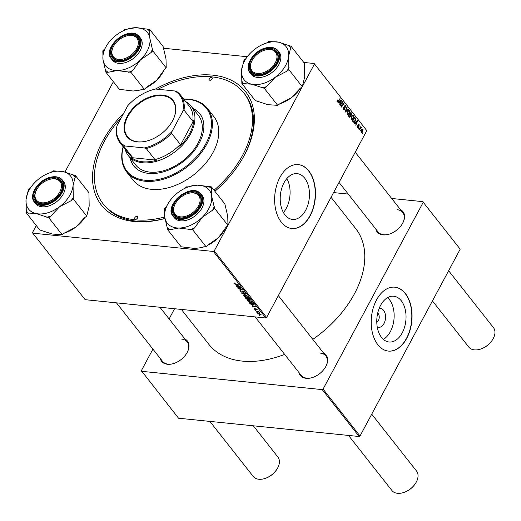 <?xml version="1.0" encoding="UTF-8"?>
<svg xmlns="http://www.w3.org/2000/svg" width="521" height="521" viewBox="0 0 521 521"><rect width="100%" height="100%" fill="white"/><g stroke="black" fill="none" stroke-linecap="round" stroke-linejoin="round"><path stroke-width="0.78" d="M284.987 214.899A23.009 14.529 95.8 0 0 292.515 219.426A23.009 14.529 95.8 0 0 308.022 204.473A23.009 14.529 95.8 0 0 304.681 178.169A23.009 14.529 95.8 0 0 297.152 173.643A23.009 14.529 95.8 0 0 281.646 188.602A23.009 14.529 95.8 0 0 284.987 214.899M283.424 212.535A23.009 14.529 95.8 0 0 286.863 178.573M281.314 222.187A32.113 20.273 95.8 0 0 291.819 228.511A32.113 20.273 95.8 0 0 313.466 207.632A32.113 20.273 95.8 0 0 308.797 170.927A32.113 20.273 95.8 0 0 298.292 164.603A32.113 20.273 95.8 0 0 276.644 185.483A32.113 20.273 95.8 0 0 281.314 222.187M291.708 228.498A32.113 20.273 95.8 0 0 313.271 207.527A32.113 20.273 95.8 0 0 308.575 170.908A32.113 20.273 95.8 0 0 298.181 164.597M400.48 209.637A16.412 10.654 141.8 0 1 402.42 223.646A16.412 10.654 141.8 0 1 388.985 234.235A16.412 10.654 141.8 0 1 383.046 234.893A16.412 10.654 141.8 0 1 375.817 229.071M339.047 182.402L378.077 231.936A15.702 10.192 -38.2 0 0 383.69 234.75A15.702 10.192 -38.2 0 0 389.174 234.176M323.58 353.056A16.412 10.654 141.8 0 1 325.521 367.064A16.412 10.654 141.8 0 1 312.086 377.647A16.412 10.654 141.8 0 1 306.146 378.311A16.412 10.654 141.8 0 1 298.917 372.489M255.114 316.892L301.177 375.354A15.702 10.192 -38.2 0 0 306.791 378.168A15.702 10.192 -38.2 0 0 312.274 377.588M184.929 339.015A16.412 10.654 141.8 0 1 186.863 353.023A16.412 10.654 141.8 0 1 173.428 363.606A16.412 10.654 141.8 0 1 167.495 364.27A16.412 10.654 141.8 0 1 160.26 358.448M116.463 302.851L162.519 361.313A15.702 10.192 -38.2 0 0 168.133 364.127A15.702 10.192 -38.2 0 0 173.623 363.547M164.975 218.501A91.709 59.537 141.8 0 1 134.21 221.523A91.709 59.537 141.8 0 1 123.926 112.868M155.466 89.039A91.709 59.537 141.8 0 1 212.698 75.141A91.709 59.537 141.8 0 1 242.434 158.677A91.709 59.537 141.8 0 1 214.912 191.305M121.426 117.518A89.566 58.15 -38.2 0 0 103.099 203.763L104.109 205.04A89.566 58.15 -38.2 0 0 136.137 221.093A89.566 58.15 -38.2 0 0 164.968 218.468M181.347 309.422L208.856 344.342A93.493 60.697 -38.2 0 0 242.291 361.099A93.493 60.697 -38.2 0 0 284.661 354.391M312.802 339.373A93.493 60.697 -38.2 0 0 355.732 228.628L331.056 197.303M379.099 308.588A9.476 5.985 -84.2 0 1 383.567 310.347A9.476 5.985 -84.2 0 1 384.615 322.16A9.476 5.985 -84.2 0 1 377.237 326.96M376.781 322.278A4.995 3.152 95.8 0 0 379.132 318.344A4.995 3.152 95.8 0 0 378.194 313.57A4.995 3.152 95.8 0 0 377.712 313.082M381.561 337.478A23.009 14.529 95.8 0 0 389.089 342.004A23.009 14.529 95.8 0 0 404.596 327.051A23.009 14.529 95.8 0 0 401.255 300.754A23.009 14.529 95.8 0 0 393.726 296.221A23.009 14.529 95.8 0 0 378.22 311.18A23.009 14.529 95.8 0 0 381.561 337.478M383.345 339.373A23.009 14.529 95.8 0 0 393.746 321.138A23.009 14.529 95.8 0 0 389.356 299.549A23.009 14.529 95.8 0 0 387.572 297.647M377.888 344.765A32.113 20.273 95.8 0 0 388.392 351.089A32.113 20.273 95.8 0 0 410.04 330.21A32.113 20.273 95.8 0 0 405.371 293.505A32.113 20.273 95.8 0 0 394.866 287.182A32.113 20.273 95.8 0 0 373.218 308.061A32.113 20.273 95.8 0 0 377.888 344.765M388.282 351.076A32.113 20.273 95.8 0 0 409.838 330.106A32.113 20.273 95.8 0 0 405.149 293.486A32.113 20.273 95.8 0 0 394.755 287.175M113.376 81.725L64.962 172.028M36.268 225.534L32.51 232.542L32.758 233.167L85.164 299.679L265.775 317.973L213.369 251.454L32.758 233.167M248.328 300.22L247.866 301.086L248.725 300.233L252.034 301.757L251.129 302.616L247.866 301.086L247.683 300.487M252.034 301.757L252.203 302.375M252.464 305.645L256.104 306.986L252.574 307.006L252.327 306.693L253.304 306.7L252.568 305.449M234.261 282.929L233.975 283.463L234.717 283.001L235.017 283.32L234.443 283.528L238.748 284.954L235.635 284.303L233.975 283.463L234.346 282.936M234.769 283.053L234.443 283.528M242.773 291.037L242.05 292.385L240.181 291.337L239.947 290.692L240.754 290.542L241.047 290.855L240.546 290.881L240.65 291.402L241.77 292.073L242.63 291.018L244.31 291.955L243.88 292.717L243.509 292.392L243.848 291.903L242.897 291.33L242.05 292.385L242.662 291.903M240.722 290.542L240.65 291.402M242.044 292.027L242.408 291.011M242.161 291.096L242.63 291.018M244.31 291.955L243.88 292.717L244.297 291.942M243.6 292.398L243.997 291.63M243.02 291.096L242.662 291.376M247.019 295.459L241.829 293.369L245.319 293.297L245.567 293.61L242.571 293.668L247.019 295.459M244.421 295.257L243.952 296.123L244.811 295.27L248.12 296.794L247.221 297.654L243.952 296.123L243.776 295.524M248.12 296.794L248.296 297.419M259.719 315.426L258.865 314.99L259.719 315.426M248.348 299.061L247.97 299.764L246.094 298.78L245.15 297.589L249.403 298.481L250.269 299.653L247.97 299.764L248.556 299.275M250.269 299.653L249.715 299.972L250.067 299.328M236.371 285.215L240.012 286.563L236.482 286.583L236.234 286.27L237.205 286.276L236.475 285.02M239.575 287.761L236.723 286.889L240.982 287.787L241.236 288.113L238.638 288.641L242.486 289.702L238.234 288.803L237.973 288.478L240.565 287.95L239.706 287.52M254.085 308.979L254.502 308.341L254.443 309.031L255.199 309.481L255.818 308.725L257.127 309.454L256.833 310.08L256.768 309.409L255.922 309.051L255.472 309.793L254.085 308.979L254.45 308.334L254.085 308.979M254.795 308.66L254.443 309.031M255.388 309.441L255.818 308.725M257.127 309.454L256.833 310.08L257.153 309.487M256.54 309.761L256.879 309.2M256.072 308.771L255.876 309.279M254.15 304.564L253.141 305.065L250.23 303.919L249.058 302.551L253.31 303.443L254.157 304.87M258.24 313.186L257.902 313.824L258.436 313.199L260.995 314.365L260.396 314.971L257.758 313.355M260.995 314.365L261.125 314.814M257.459 312.561L256.606 312.125L257.459 312.561M257.153 311.506L255.661 310.92L258.748 311.571L258.996 311.89L258.357 311.747L259.445 312.515L257.283 311.265M255.804 310.47L254.958 310.028L255.804 310.47M352.502 115.336L353.525 115.616L353.388 118.423L351.714 119.784L351.121 119.439L351.239 116.691L352.945 115.265M355.231 122.748L354.358 123.464L354.098 123.132L357.328 120.527L357.621 120.911L355.81 125.307L356.064 123.803L354.645 122.682M337.015 101.321L338.22 101.028L340.018 98.56L340.265 98.879L338.409 101.432L337.237 101.816L337.439 99.986L337.686 101.484L337.035 101.419M337.588 102.038L337.237 101.816M344.804 109.456L343.437 109.69L343.43 107.411L343.704 109.241L344.537 109.182L344.576 106.043L345.807 105.815L345.872 107.847L345.547 106.271L344.837 106.323L344.804 109.456L344.355 109.41M343.977 110.042L343.437 109.69M343.157 109.189L344.537 109.182M345.312 105.489L345.807 105.815L344.804 105.717M345.547 106.271L344.466 106.291M348.536 109.377L345.371 112.061L345.058 111.663L346.836 107.215L347.084 107.534L345.56 111.338L348.275 109.039L348.536 109.377L347.943 109.312M348.595 110.374L349.617 110.66L349.48 113.461L347.8 114.822L347.214 114.477L347.331 111.728L349.037 110.302M362.707 133.102L362.342 133.597L362.453 132.783L362.707 133.102L362.264 133.057M366.804 130.641L314.15 63.497L366.804 130.641L266.628 317.458L265.775 317.973M314.397 64.122L302.31 86.668M302.258 86.76L227.957 225.326M227.911 225.424L214.222 250.94L266.628 317.458M350.672 116.697L349.33 117.075L348.386 115.883L350.92 112.399L351.812 113.643L351.655 114.959L350.809 115.519L350.672 116.697L350.216 116.652M349.773 117.349L349.33 117.075M350.92 115.545L350.451 115.48M339.138 102.318L338.266 103.041L337.999 102.702L341.229 100.104L341.529 100.481L339.712 104.877L339.972 103.379L338.552 102.259M341.763 103.386L340.206 105.496L339.959 105.183L342.499 101.706L341.613 106.271L343.756 103.301L344.003 103.62L341.47 107.098L342.343 102.533L341.307 103.34M357.341 127.332L357.282 125.613L357.543 126.987L358.103 126.948L358.135 124.688L359.093 124.512L359.177 126.102L358.884 124.858L358.415 124.936L358.37 127.228L357.341 127.332L357.784 127.632M357.126 126.942L358.103 126.948M358.722 124.265L359.093 124.512L358.318 124.434M358.884 124.858L358.044 124.897M353.42 122.109L352.294 120.846L354.827 117.362L355.687 118.541L355.361 120.774L353.661 122.188M362.877 131.351L361.157 132.178L361.196 130.283L362.955 129.416L362.877 131.351L362.473 131.312M361.594 132.432L361.157 132.178M362.512 129.143L362.955 129.416L361.978 129.319M360.447 130.23L360.083 130.732L360.193 129.911L360.447 130.23L360.004 130.185M361.04 127.769L359.138 129.534L358.891 129.221L360.734 126.688L360.597 127.521L361.457 127.691L361.118 128.016L360.07 127.606M360.161 127.476L360.916 127.332M358.793 128.14L358.435 128.635L358.546 127.821L358.793 128.14L358.35 128.094M314.15 63.497L303.802 62.448M247.293 56.73L163.36 48.225M174.574 308.738L169.11 318.93M152.92 349.122L141.354 370.692L178.553 418.22L359.164 436.513L322.212 389.61L141.601 371.317M423.234 202.278L460.186 249.181L423.234 202.278L323.066 389.096L360.018 435.999L359.164 436.513M460.186 249.181L360.018 435.999M422.993 201.653L391.688 198.481M348.249 194.079L333.583 192.594M322.212 389.61L323.066 389.096M402.316 223.822A15.702 10.192 -38.2 0 0 402.74 212.503A15.702 10.192 -38.2 0 0 397.126 209.689M186.765 353.199A15.702 10.192 -38.2 0 0 187.189 341.88A15.702 10.192 -38.2 0 0 181.575 339.067M325.417 367.24A15.702 10.192 -38.2 0 0 325.84 355.921A15.702 10.192 -38.2 0 0 320.226 353.108M213.369 251.454L214.222 250.94M242.128 159.205A89.566 58.15 -38.2 0 0 244.818 94.184L243.808 92.901A89.566 58.15 -38.2 0 0 211.78 76.854A89.566 58.15 -38.2 0 0 158.013 89.28M351.239 113.585L351.812 113.643M351.219 114.913L351.655 114.959M350.874 113.122L350.079 114.21L350.965 115.05L351.401 114.666L351.291 113.656L350.431 113.077M349.637 114.164L350.079 114.21M350.06 114.959L350.867 115.043M349.812 114.646L350.965 115.05M349.344 114.568L349.786 114.613L348.927 115.792L349.904 116.776L349.018 116.684M348.484 115.747L348.927 115.792M348.94 116.587L350.431 116.378L349.786 114.613M348.308 110.524L349.617 110.66M349.07 113.422L349.48 113.461M347.93 110.856L348.627 110.927L347.559 112.061L347.481 114.034L347.891 114.262L347.032 114.177M347.188 112.022L347.559 112.061M349.357 111.116L348.627 110.927L349.357 111.116L349.259 113.109L346.966 113.982M346.726 107.495L347.084 107.534M345.202 111.305L345.56 111.338M343.319 107.639L343.704 107.678M343.267 107.762L343.632 107.801M343.098 108.309L343.45 108.342M344.368 106.759L344.739 106.798M337.295 100.208L337.712 100.247M337.126 100.527L337.504 100.566M339.822 98.834L340.265 98.879M337.934 101.38L338.409 101.432M340.845 100.41L341.529 100.481M340.48 101.25L339.523 102.018L340.187 102.865L341.112 100.683L339.881 101.191M338.924 101.96L339.523 102.018M340.578 100.631L341.112 100.683M339.516 102.8L340.187 102.865M342.29 101.986L342.753 102.031M343.554 103.575L344.003 103.62M341.926 102.494L342.343 102.533M357.204 125.776L357.582 125.815M357.986 125.164L358.318 125.196M358.188 126.512L358.526 126.544M357.198 127.111L358.37 127.228M356.937 120.839L357.621 120.911M356.572 121.68L355.615 122.448L356.279 123.295L357.204 121.113L355.973 121.614M355.016 122.389L355.615 122.448M356.67 121.054L357.204 121.113M355.615 123.23L356.279 123.295M355.094 118.475L355.687 118.541M354.957 120.735L355.361 120.774M354.781 118.085L352.841 120.748L353.779 121.621L355.127 120.442L355.407 118.99L354.339 118.039M352.398 120.709L352.841 120.748M352.483 121.08L353.153 121.152M352.216 115.486L353.525 115.616M352.978 118.384L353.388 118.423M351.838 115.818L352.535 115.883L351.473 117.023L351.388 118.996L351.799 119.224L350.939 119.14M351.095 116.984L351.473 117.023M353.271 116.072L352.535 115.883L353.271 116.072L353.166 118.072L350.874 118.944M360.955 131.78L362.636 131.045L362.753 129.768L361.717 129.54M362.753 129.768L361.463 130.55L361.6 131.95L360.994 131.891M361.086 130.511L361.463 130.55M360.539 126.955L360.981 127M360.109 127.554L361.457 127.691M249.155 298.689L247.827 298.409L249.455 299.666L249.279 298.455M249.741 298.911L249.455 299.666M247.332 298.305L245.899 298.005L247.735 299.451L247.455 298.071M248.016 298.65L247.735 299.451M246.739 296.065L245.039 295.576L244.421 296.195L247.019 297.348L247.664 296.742L246.85 295.856M247.807 296.469L247.781 297.172L248.035 296.696M244.577 295.251L244.421 296.195M242.356 293.356L242.141 293.759M240.611 290.529L240.181 291.337M244.238 291.871L243.795 292.704M238.423 285.957L236.957 285.43L237.622 286.276L239.406 286.283L238.533 285.755M238.833 288.282L238.638 288.641M238.468 288.367L238.234 288.803M255.778 308.725L255.414 309.396L255.778 308.725M255.889 309.077L255.472 309.793M254.522 306.387L253.05 305.86L253.714 306.706L255.505 306.713L254.626 306.185M253.063 303.652L249.806 302.968L252.919 304.759L253.662 304.485L253.186 303.417M253.851 304.127L253.655 304.629L253.896 304.179M250.647 301.027L248.947 300.539L248.335 301.158L250.927 302.31L251.571 301.705L250.757 300.819M251.715 301.431L251.689 302.134L251.943 301.652M248.484 300.213L248.335 301.158M260.565 314.645L260.396 314.971M260.148 314.658L260.63 314.313L258.722 313.512L258.253 313.863L260.148 314.658L260.747 314.104M258.859 313.264L258.253 313.863M257.348 73.435A14.985 9.73 -38.2 0 0 275.322 62.644A14.985 9.73 -38.2 0 0 270.178 49.515A14.985 9.73 -38.2 0 0 264.759 50.114A14.985 9.73 -38.2 0 0 252.49 59.778A14.985 9.73 -38.2 0 0 257.348 73.435M264.948 50.062A15.702 10.192 141.8 0 1 265.137 50.003A15.702 10.192 141.8 0 1 270.816 49.371A15.702 10.192 141.8 0 1 276.43 52.185A15.702 10.192 141.8 0 1 276.006 63.497A15.702 10.192 -38.2 0 0 276.43 52.185A15.702 10.192 -38.2 0 0 265.202 49.983M262.864 73.852A15.702 10.192 141.8 0 1 257.381 74.431A15.702 10.192 141.8 0 1 251.767 71.618A15.702 10.192 141.8 0 1 252.288 60.13A15.702 10.192 141.8 0 1 252.392 59.954A15.702 10.192 -38.2 0 0 251.767 71.618A15.702 10.192 -38.2 0 0 262.864 73.852M492.814 339.295A14.985 9.73 141.8 0 1 492.716 339.464A14.985 9.73 141.8 0 1 480.447 349.129A14.985 9.73 141.8 0 1 480.258 349.187M432.437 300.936L468.776 347.064A15.702 10.192 -38.2 0 0 474.39 349.878A15.702 10.192 -38.2 0 0 480.069 349.246A15.702 10.192 -38.2 0 0 492.918 339.119A15.702 10.192 -38.2 0 0 493.439 327.631L448.627 270.744M415.914 482.713A14.985 9.73 141.8 0 1 415.817 482.882A14.985 9.73 141.8 0 1 403.547 492.547A14.985 9.73 141.8 0 1 403.358 492.599M348.503 435.432L391.877 490.482A15.702 10.192 -38.2 0 0 397.49 493.296A15.702 10.192 -38.2 0 0 403.169 492.664A15.702 10.192 -38.2 0 0 416.018 482.537A15.702 10.192 -38.2 0 0 416.54 471.049L371.727 414.162M180.448 216.853A14.985 9.73 -38.2 0 0 198.423 206.062A14.985 9.73 -38.2 0 0 193.278 192.926A14.985 9.73 -38.2 0 0 187.86 193.532A14.985 9.73 -38.2 0 0 175.59 203.197A14.985 9.73 -38.2 0 0 180.448 216.853M193.916 192.783A15.702 10.192 141.8 0 1 199.53 195.596A15.702 10.192 141.8 0 1 199.107 206.915A15.702 10.192 -38.2 0 0 199.53 195.596A15.702 10.192 -38.2 0 0 198.325 194.418A15.702 10.192 -38.2 0 0 188.048 193.48A15.702 10.192 141.8 0 1 188.237 193.421A15.702 10.192 141.8 0 1 193.916 192.783M185.964 217.27A15.702 10.192 141.8 0 1 180.481 217.843A15.702 10.192 141.8 0 1 174.867 215.03A15.702 10.192 141.8 0 1 175.388 203.542A15.702 10.192 141.8 0 1 175.492 203.372A15.702 10.192 -38.2 0 0 174.867 215.03A15.702 10.192 -38.2 0 0 176.072 216.215A15.702 10.192 -38.2 0 0 185.964 217.27M131.52 35.467A14.985 9.73 -38.2 0 0 126.102 36.073A14.985 9.73 -38.2 0 0 113.839 45.737A14.985 9.73 -38.2 0 0 118.697 59.394A14.985 9.73 -38.2 0 0 136.671 48.603A14.985 9.73 -38.2 0 0 131.52 35.467M118.729 60.384A15.702 10.192 141.8 0 1 113.116 57.571A15.702 10.192 141.8 0 1 113.637 46.082A15.702 10.192 141.8 0 1 113.741 45.913A15.702 10.192 -38.2 0 0 113.116 57.571A15.702 10.192 -38.2 0 0 114.32 58.756A15.702 10.192 -38.2 0 0 124.213 59.811A15.702 10.192 141.8 0 1 118.729 60.384M126.29 36.021A15.702 10.192 141.8 0 1 126.486 35.962A15.702 10.192 141.8 0 1 132.165 35.324A15.702 10.192 141.8 0 1 137.778 38.137A15.702 10.192 141.8 0 1 137.355 49.456A15.702 10.192 -38.2 0 0 137.778 38.137A15.702 10.192 -38.2 0 0 136.574 36.958A15.702 10.192 -38.2 0 0 126.29 36.021M54.62 178.885A14.985 9.73 -38.2 0 0 49.202 179.491A14.985 9.73 -38.2 0 0 36.939 189.156A14.985 9.73 -38.2 0 0 41.797 202.806A14.985 9.73 -38.2 0 0 59.772 192.021A14.985 9.73 -38.2 0 0 54.62 178.885M41.83 203.802A15.702 10.192 141.8 0 1 36.216 200.989A15.702 10.192 141.8 0 1 36.737 189.501A15.702 10.192 141.8 0 1 36.841 189.325A15.702 10.192 -38.2 0 0 36.216 200.989A15.702 10.192 -38.2 0 0 47.313 203.223A15.702 10.192 141.8 0 1 41.83 203.802M49.391 179.439A15.702 10.192 141.8 0 1 49.586 179.374A15.702 10.192 141.8 0 1 55.265 178.742A15.702 10.192 141.8 0 1 60.879 181.555A15.702 10.192 141.8 0 1 60.456 192.874A15.702 10.192 -38.2 0 0 60.879 181.555A15.702 10.192 -38.2 0 0 49.651 179.361M209.852 421.391L253.226 476.441A15.702 10.192 -38.2 0 0 258.839 479.255A15.702 10.192 -38.2 0 0 264.512 478.617A15.702 10.192 -38.2 0 0 277.367 468.496A15.702 10.192 -38.2 0 0 277.888 457.008L253.297 425.787M277.263 468.666A14.985 9.73 141.8 0 1 277.165 468.841A14.985 9.73 141.8 0 1 264.896 478.506A14.985 9.73 141.8 0 1 264.707 478.558M245.938 58.652L244.03 60.097L241.601 70.101A26.727 17.349 141.8 0 1 245 60.162A26.727 17.349 141.8 0 1 254.984 49.072A26.727 17.349 141.8 0 1 266.876 42.93A26.727 17.349 141.8 0 1 278.488 42.155A26.727 17.349 141.8 0 1 288.608 56.255A26.727 17.349 -38.2 0 1 275.225 77.284A26.727 17.349 141.8 0 1 263.222 83.458A26.727 17.349 141.8 0 1 251.721 84.207L264.277 88.303L266.472 86.642L275.225 77.284L286.674 71.331L288.868 69.671L288.608 56.255L291.037 46.252L278.488 42.155L268.621 41.465L266.563 43.022M262.278 87.873A29.58 19.205 -38.2 0 0 264.368 87.333A29.58 19.205 -38.2 0 0 266.472 86.642M262.604 73.93A16.412 10.654 141.8 0 1 249.325 65.724A16.412 10.654 141.8 0 1 264.915 49.013A16.412 10.654 141.8 0 1 276.11 63.328A16.412 10.654 141.8 0 1 262.675 73.91A16.412 10.654 141.8 0 1 262.604 73.93M263.847 76.717A17.844 11.586 -38.2 0 0 278.194 65.744A17.844 11.586 -38.2 0 0 279.119 52.139L277.98 50.687A17.844 11.586 141.8 0 1 277.055 64.291A17.844 11.586 141.8 0 1 262.708 75.271A17.844 11.586 141.8 0 1 249.95 72.771L251.089 74.216A17.844 11.586 -38.2 0 0 263.847 76.717M291.037 46.252L304.479 63.308L304.733 76.724L302.304 86.727L300.109 88.388L291.35 97.746L279.907 103.699L277.713 105.359L264.277 88.303M302.304 86.727L288.868 69.671M277.713 105.359L267.846 104.669L255.297 100.573L241.861 83.516L251.721 84.207A26.727 17.349 141.8 0 1 241.601 70.101L241.861 83.516M300.402 88.173A26.727 17.349 141.8 0 1 291.35 97.746A26.727 17.349 141.8 0 1 279.77 103.796M270.62 41.888A29.58 19.205 -38.2 0 0 268.413 42.468L266.876 42.93M245 60.162L244.199 61.543A29.58 19.205 -38.2 0 0 243.841 62.181M242.05 81.426A29.58 19.205 -38.2 0 0 243.861 83.94M286.674 71.331A29.58 19.205 -38.2 0 0 289.057 67.58M290.848 48.342A29.58 19.205 -38.2 0 0 289.038 45.822M211.422 186.876L224.857 203.932L227.755 216.358L227.964 225.365L214.528 208.315L211.63 195.889L211.422 186.876L197.589 185.163L189.976 186.342A26.727 17.349 141.8 0 1 197.589 185.163A26.727 17.349 141.8 0 1 211.63 195.889A26.727 17.349 141.8 0 1 202.246 217.322L212.575 210.224L214.528 208.315M178.82 228.029A26.727 17.349 141.8 0 1 169.266 225.15A26.727 17.349 141.8 0 1 164.779 217.303L167.677 229.722L169.905 229.728L178.82 228.029L192.653 229.735L194.607 227.827L202.246 217.322A26.727 17.349 -38.2 0 1 178.82 228.029M167.404 227.814A29.58 19.205 -38.2 0 0 168.583 228.836A29.58 19.205 -38.2 0 0 169.905 229.728M175.225 216.287A16.412 10.654 141.8 0 1 178.241 198.306A16.412 10.654 141.8 0 1 198.494 193.493A16.412 10.654 141.8 0 1 199.211 206.739A16.412 10.654 141.8 0 1 185.776 217.329A16.412 10.654 141.8 0 1 175.225 216.287M175.557 218.983A17.844 11.586 -38.2 0 0 196.508 214.75A17.844 11.586 -38.2 0 0 202.22 195.551L201.08 194.105A17.844 11.586 141.8 0 1 195.362 213.304A17.844 11.586 141.8 0 1 174.418 217.531A17.844 11.586 141.8 0 1 173.05 216.189L174.19 217.635A17.844 11.586 -38.2 0 0 175.557 218.983M227.964 225.365L226.016 227.28L218.371 237.784L208.042 244.883L206.095 246.791L203.867 246.791L201.718 247.56L194.945 248.491L181.113 246.778L167.677 229.722M206.095 246.791L192.653 229.735M168.107 203.581L166.525 206.381L164.571 208.289L164.779 217.303A26.727 17.349 141.8 0 1 168.107 203.581A26.727 17.349 141.8 0 1 174.164 195.87A26.727 17.349 141.8 0 1 189.976 186.342M188.387 186.863L186.446 186.863L185.014 188.263M225.02 229.064L224.434 230.08A26.727 17.349 141.8 0 1 218.371 237.784A26.727 17.349 141.8 0 1 207.521 245.391M204.147 246.791A26.727 17.349 141.8 0 1 202.558 247.312L201.718 247.56M211.702 188.784A29.58 19.205 -38.2 0 0 209.195 186.876M166.525 206.381A29.58 19.205 -38.2 0 0 164.851 210.197M190.425 229.735A29.58 19.205 -38.2 0 0 194.607 227.827M212.575 210.224A29.58 19.205 -38.2 0 0 214.248 206.401M128.225 28.883A26.727 17.349 -38.2 0 1 135.838 27.704A26.727 17.349 141.8 0 1 145.398 30.583A26.727 17.349 141.8 0 1 149.879 38.43L149.67 29.417L135.838 27.704L128.225 28.883A26.727 17.349 -38.2 0 0 112.412 38.411A26.727 17.349 141.8 0 0 106.349 46.122L104.767 48.922L102.819 50.83L103.028 59.843L105.926 72.263L108.153 72.269L117.069 70.563L130.901 72.276L132.855 70.368L140.494 59.863L150.823 52.764L152.777 50.856L149.879 38.43A26.727 17.349 141.8 0 1 140.494 59.863A26.727 17.349 141.8 0 1 117.069 70.563A26.727 17.349 141.8 0 1 103.028 59.843A26.727 17.349 141.8 0 1 106.349 46.122M149.944 31.325A29.58 19.205 -38.2 0 0 148.765 30.303A29.58 19.205 -38.2 0 0 147.443 29.417M136.743 36.034A16.412 10.654 141.8 0 1 137.459 49.28A16.412 10.654 141.8 0 1 124.018 59.869A16.412 10.654 141.8 0 1 113.474 58.827A16.412 10.654 141.8 0 1 116.483 40.84A16.412 10.654 141.8 0 1 136.743 36.034M111.299 58.73L112.438 60.176A17.844 11.586 -38.2 0 0 113.806 61.524A17.844 11.586 -38.2 0 0 134.75 57.29A17.844 11.586 -38.2 0 0 140.468 38.092L139.328 36.646A17.844 11.586 141.8 0 1 133.61 55.845A17.844 11.586 141.8 0 1 112.666 60.071A17.844 11.586 141.8 0 1 111.299 58.73C101.829 48.401 127.424 25.926 137.915 35.259L139.328 36.646A17.844 11.586 141.8 0 0 137.954 35.298M126.636 29.404L124.688 29.404L123.262 30.804M152.777 50.856L166.212 67.906L166.004 58.899L163.106 46.473L149.67 29.417M166.212 67.906L164.265 69.821L156.619 80.325L146.29 87.424L144.343 89.332L130.901 72.276M144.343 89.332L142.116 89.332L139.967 90.1L133.194 91.032L119.361 89.319L105.926 72.263M163.268 71.605L162.682 72.621A26.727 17.349 141.8 0 1 156.619 80.325A26.727 17.349 141.8 0 1 145.769 87.932M142.396 89.332A26.727 17.349 141.8 0 1 140.807 89.853L139.967 90.1M105.646 70.355A29.58 19.205 -38.2 0 0 108.153 72.269M128.674 72.276A29.58 19.205 -38.2 0 0 132.855 70.368M150.823 52.764A29.58 19.205 -38.2 0 0 152.497 48.941M104.767 48.922A29.58 19.205 -38.2 0 0 103.093 52.738M75.486 175.629L88.928 192.685L89.182 206.095L86.753 216.104L84.558 217.765L75.799 227.123L64.357 233.069L62.162 234.737L52.295 234.046L39.746 229.943L26.304 212.887L36.17 213.577L48.727 217.68L50.915 216.02L59.674 206.655L71.123 200.709L73.318 199.048L73.057 185.632L75.486 175.629L62.937 171.526L53.07 170.836L51.012 172.399M30.387 188.029L28.479 189.468L26.05 199.471A26.727 17.349 -38.2 0 1 29.45 189.54A26.727 17.349 -38.2 0 1 39.433 178.449A26.727 17.349 141.8 0 1 51.325 172.301A26.727 17.349 141.8 0 1 51.436 172.269A26.727 17.349 141.8 0 1 62.937 171.526A26.727 17.349 141.8 0 1 73.057 185.632A26.727 17.349 141.8 0 1 59.674 206.655A26.727 17.349 141.8 0 1 36.17 213.577A26.727 17.349 141.8 0 1 26.05 199.471L26.304 212.887M55.07 171.266A29.58 19.205 -38.2 0 0 52.979 171.813A29.58 19.205 -38.2 0 0 52.862 171.845A29.58 19.205 -38.2 0 0 52.738 171.884M49.365 178.39A16.412 10.654 141.8 0 1 60.56 192.698A16.412 10.654 141.8 0 1 47.118 203.281A16.412 10.654 141.8 0 1 47.053 203.307A16.412 10.654 141.8 0 1 33.774 195.101A16.412 10.654 141.8 0 1 49.365 178.39M34.399 202.141L35.539 203.594A17.844 11.586 -38.2 0 0 48.297 206.095A17.844 11.586 -38.2 0 0 62.644 195.115A17.844 11.586 -38.2 0 0 63.569 181.51L62.429 180.064A17.844 11.586 141.8 0 1 61.504 193.669A17.844 11.586 141.8 0 1 47.157 204.642A17.844 11.586 141.8 0 1 34.399 202.141C28.427 195.492 37.812 180.481 49.515 177.479C55.259 175.922 59.557 176.782 62.429 180.064A17.844 11.586 141.8 0 0 49.671 177.563M86.753 216.104L73.318 199.048M62.162 234.737L48.727 217.68M84.845 217.544A26.727 17.349 141.8 0 1 75.799 227.123A26.727 17.349 141.8 0 1 64.22 233.174M46.727 217.25A29.58 19.205 -38.2 0 0 50.915 216.02M71.123 200.709A29.58 19.205 -38.2 0 0 73.507 196.958M75.291 177.713A29.58 19.205 -38.2 0 0 73.487 175.199M29.45 189.54L28.648 190.92A29.58 19.205 -38.2 0 0 28.284 191.559M26.499 210.803A29.58 19.205 -38.2 0 0 28.303 213.317M211.474 77.421A1.784 1.159 -38.2 0 0 209.618 78.293A1.784 1.159 -38.2 0 0 209.312 79.947A1.784 1.159 -38.2 0 0 209.95 80.267A1.784 1.159 -38.2 0 0 211.806 79.394A1.784 1.159 -38.2 0 0 212.112 77.74A1.784 1.159 -38.2 0 0 211.474 77.421M136.958 216.397A1.784 1.159 -38.2 0 0 135.102 217.27A1.784 1.159 -38.2 0 0 134.796 218.924A1.784 1.159 -38.2 0 0 135.434 219.243A1.784 1.159 -38.2 0 0 137.29 218.371A1.784 1.159 -38.2 0 0 137.596 216.716A1.784 1.159 -38.2 0 0 136.958 216.397M130.016 157.778A42.11 27.333 -38.2 0 0 133.663 165.86A42.11 27.333 -38.2 0 0 148.719 173.408A42.11 27.333 -38.2 0 0 192.562 152.751A42.11 27.333 -38.2 0 0 199.81 113.747A42.11 27.333 -38.2 0 0 192.803 108.309M130.354 158.202A42.11 27.333 -38.2 0 0 133.832 166.075M123.249 146.876A50.674 32.895 -38.2 0 0 145.053 180.246A50.674 32.895 -38.2 0 0 205.834 143.763A50.674 32.895 -38.2 0 0 188.42 99.368A50.674 32.895 -38.2 0 0 183.789 99.179M183.692 99.049A51.384 33.357 141.8 0 1 189.058 99.224A51.384 33.357 141.8 0 1 207.436 108.433A51.384 33.357 141.8 0 1 198.586 156.026A51.384 33.357 141.8 0 1 145.085 181.236A51.384 33.357 141.8 0 1 126.707 172.028A51.384 33.357 141.8 0 1 123.145 146.746M126.707 172.028L133.089 180.129A51.384 33.357 -38.2 0 0 151.468 189.338A51.384 33.357 -38.2 0 0 204.968 164.128A51.384 33.357 -38.2 0 0 213.818 116.535L207.436 108.433M103.099 203.763A89.566 58.15 -38.2 0 0 135.128 219.81A89.566 58.15 -38.2 0 0 164.734 216.983M214.046 190.211A89.566 58.15 -38.2 0 0 243.808 92.901M185.697 101.602A39.967 25.946 141.8 0 1 191.077 106.115L198.462 115.499A39.967 25.946 141.8 0 1 191.585 152.516A39.967 25.946 141.8 0 1 149.97 172.125A39.967 25.946 141.8 0 1 135.681 164.962L128.29 155.584A39.967 25.946 141.8 0 1 125.157 149.299M199.979 113.962A42.11 27.333 -38.2 0 0 193.141 108.739M127.306 116.19A29.332 19.043 141.8 0 1 162.493 95.076A29.332 19.043 141.8 0 1 172.568 120.774A29.332 19.043 141.8 0 1 172.002 121.797A29.332 19.043 141.8 0 1 147.997 140.709A29.332 19.043 141.8 0 1 127.306 116.19M171.943 121.901A28.902 18.763 -38.2 0 0 172.444 121.002A28.902 18.763 -38.2 0 0 172.842 100.853A28.902 18.763 -38.2 0 0 150.569 97.323A28.902 18.763 -38.2 0 0 127.84 116.483A28.902 18.763 -38.2 0 0 127.437 136.626A28.902 18.763 -38.2 0 0 148.107 140.677M191.077 106.115A39.967 25.946 141.8 0 1 190.517 133.975A39.967 25.946 141.8 0 1 159.087 160.468A39.967 25.946 141.8 0 1 128.29 155.584M124.988 145.984L123.777 146.251A38.541 25.021 141.8 0 1 120.006 142.761L128.739 153.845A38.541 25.021 -38.2 0 0 132.51 157.335L131.461 157.622A39.251 25.483 -38.2 0 0 156.691 160.181L154.971 159.615A38.541 25.021 -38.2 0 0 180.312 144.402L179.882 146.264A39.251 25.483 -38.2 0 0 189.631 133.493A39.251 25.483 -38.2 0 0 193.877 120.162L192.77 121.172A38.541 25.021 -38.2 0 0 189.279 106.147L180.546 95.063A38.541 25.021 141.8 0 1 184.037 110.081L182.838 111.26A37.825 24.559 -38.2 0 0 174.887 90.986L155.532 89.026A37.825 24.559 -38.2 0 0 152.451 89.827A37.825 24.559 -38.2 0 0 127.775 105.685L117.036 125.711A37.825 24.559 -38.2 0 0 124.988 145.984L144.35 147.944A37.825 24.559 -38.2 0 0 172.106 131.285L182.838 111.26M186.883 103.106L187.234 103.223A39.251 25.483 -38.2 0 0 186.622 102.774M179.882 146.264L193.877 120.162M131.461 157.622L156.691 160.181M120.006 142.761A38.541 25.021 141.8 0 1 116.515 127.743L117.036 125.711M132.51 157.335L123.777 146.251M154.971 159.615L146.238 148.524L144.35 147.944M192.77 121.172L184.037 110.081M172.106 131.285L171.578 133.317A38.541 25.021 141.8 0 1 146.238 148.524M180.312 144.402L171.578 133.317M152.64 89.768A38.541 25.021 141.8 0 1 152.829 89.71A38.541 25.021 141.8 0 1 154.314 89.293L155.532 89.026M174.887 90.986L176.775 91.572A38.541 25.021 141.8 0 1 180.546 95.063M350.444 113.057L351.525 113.161M348.718 116.3L349.389 116.372M345.664 110.152L346.042 110.191M344.472 107.704L344.935 107.749M341.939 103.907L342.271 103.946M341.581 105.301L341.906 105.333M358.018 125.678L358.376 125.711M354.365 118L355.413 118.104M359.425 128.485L359.887 128.531M243.678 293.33L243.496 293.668M240.318 287.976L240.103 288.373M239.497 288.126L239.269 288.556M255.661 308.719L255.42 309.174M265.222 48.186A17.844 11.586 141.8 0 1 277.98 50.687C275.114 47.404 270.809 46.545 265.072 48.101C253.362 51.104 243.978 66.121 249.95 72.771M262.538 74.685A17.414 11.306 -38.2 0 0 279.074 56.965A17.414 11.306 -38.2 0 0 264.987 48.258A17.414 11.306 -38.2 0 0 248.445 65.985A17.414 11.306 -38.2 0 0 262.538 74.685M199.712 192.757A17.844 11.586 141.8 0 1 201.08 194.105L199.667 192.718C189.175 183.385 163.581 205.86 173.05 216.189M174.522 216.977A17.414 11.306 -38.2 0 0 196.013 211.878A17.414 11.306 -38.2 0 0 199.204 192.803A17.414 11.306 -38.2 0 0 177.713 197.902A17.414 11.306 -38.2 0 0 174.522 216.977M137.453 35.343A17.414 11.306 -38.2 0 0 115.962 40.443A17.414 11.306 -38.2 0 0 112.77 59.518A17.414 11.306 -38.2 0 0 134.262 54.418A17.414 11.306 -38.2 0 0 137.453 35.343M49.436 177.628A17.414 11.306 -38.2 0 0 32.895 195.355A17.414 11.306 -38.2 0 0 46.981 204.063A17.414 11.306 -38.2 0 0 63.523 186.336A17.414 11.306 -38.2 0 0 49.436 177.628M350.913 115.05L350.06 114.965M348.953 110.875L348.002 110.778M344.081 109.495L343.254 109.41M345.221 106.05L344.609 105.991M357.803 127.157L357.191 127.098M358.702 124.74L358.142 124.682M353.779 121.621L352.828 121.523M352.86 115.838L351.909 115.74M249.754 299.588L249.969 299.197M248.048 299.386L248.27 298.969M240.481 290.933L240.695 290.536M243.978 292.294L244.219 291.851M234.378 283.32L234.567 282.968M254.352 308.738L254.541 308.386M256.86 309.682L257.035 309.35M260.695 314.56L260.871 314.222M258.182 313.616L258.409 313.199M492.716 339.464L492.918 339.119M480.447 349.129L480.069 349.246M355.237 152.21L402.74 212.503M252.49 59.778L252.288 60.13M264.759 50.114L265.137 50.003M415.817 482.882L416.018 482.537M403.547 492.547L403.169 492.664M325.84 355.921L278.338 295.628M175.59 203.197L175.388 203.542M187.86 193.532L188.237 193.421M113.839 45.737L113.637 46.082M126.102 36.073L126.486 35.962M36.939 189.156L36.737 189.501M49.202 179.491L49.586 179.374M159.908 307.253L187.189 341.88M277.165 468.841L277.367 468.496M264.896 478.506L264.512 478.617M51.325 172.301L52.862 171.845M152.451 89.827L152.829 89.71"/></g></svg>

